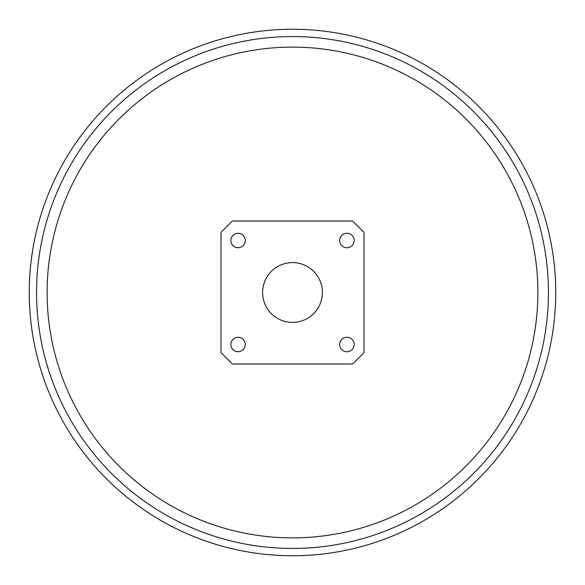 <?xml version="1.0" encoding="UTF-8"?>
<svg xmlns="http://www.w3.org/2000/svg" width="585" height="585" viewBox="0 0 585 585"><rect width="100%" height="100%" fill="white"/><g stroke="black" fill="none" stroke-linecap="round" stroke-linejoin="round"><path stroke-width="0.88" d="M29.25 292.5A263.25 263.25 0 0 0 292.5 555.75A263.25 263.25 0 0 0 555.75 292.5A263.25 263.25 0 0 0 292.5 29.25A263.25 263.25 0 0 0 29.25 292.5M36.562 292.5A255.937 255.937 0 0 0 292.5 548.438A255.937 255.937 0 0 0 548.438 292.5A255.937 255.937 0 0 0 292.5 36.562A255.937 255.937 0 0 0 36.562 292.5M47.122 292.5A245.378 245.378 0 0 0 292.5 537.878A245.378 245.378 0 0 0 537.878 292.5A245.378 245.378 0 0 0 292.5 47.122A245.378 245.378 0 0 0 47.122 292.5M220.998 352.623L220.998 232.377L232.377 220.998L352.623 220.998L364.002 232.377L364.002 352.623L352.623 364.002L232.377 364.002L220.998 352.623M245.29 240.501A7.232 7.232 0 0 1 238.066 247.733A7.232 7.232 0 0 1 230.834 240.501A7.232 7.232 0 0 1 238.066 233.269A7.232 7.232 0 0 1 245.29 240.501M354.166 344.499A7.232 7.232 0 0 1 346.934 351.731A7.232 7.232 0 0 1 339.709 344.499A7.232 7.232 0 0 1 346.934 337.267A7.232 7.232 0 0 1 354.166 344.499M245.29 344.499A7.232 7.232 0 0 1 238.066 351.731A7.232 7.232 0 0 1 230.834 344.499A7.232 7.232 0 0 1 238.066 337.267A7.232 7.232 0 0 1 245.29 344.499M354.166 240.501A7.232 7.232 0 0 1 346.934 247.733A7.232 7.232 0 0 1 339.709 240.501A7.232 7.232 0 0 1 346.934 233.269A7.232 7.232 0 0 1 354.166 240.501M262.599 292.5A29.901 29.901 0 0 1 292.5 262.599A29.901 29.901 0 0 1 322.401 292.5A29.901 29.901 0 0 1 292.5 322.401A29.901 29.901 0 0 1 262.599 292.5"/></g></svg>

